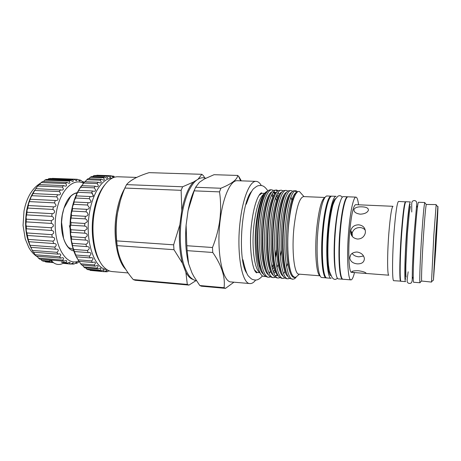 <?xml version="1.0" encoding="UTF-8"?>
<svg xmlns="http://www.w3.org/2000/svg" width="461" height="461" viewBox="0 0 461 461"><rect width="100%" height="100%" fill="white"/><g stroke="black" fill="none" stroke-linecap="round" stroke-linejoin="round"><path stroke-width="0.69" d="M69.236 225.832L70.043 226.132M70.06 228.598L69.588 226.086M330.514 275.603C327.696 272.97 326.336 254.414 327.765 234.395C329.166 214.365 332.94 198.472 335.908 198.576M335.717 272.532C333.868 265.259 333.585 246.456 335.193 229.319C336.38 217.004 337.953 208.095 339.918 202.592M347.888 196.83L347.686 196.795C345.151 196.323 341.757 210.055 340.08 229.094C337.706 254.276 339.284 279.96 342.73 279.216L342.938 279.21M347.686 196.795L343.445 196.622C340.8 196.15 337.308 209.847 335.608 228.846C333.205 253.971 334.911 279.608 338.501 278.882L342.73 279.216M342.252 214.613C340.051 227.717 338.852 247.603 339.469 260.88M354.492 272.578C353.293 277.418 352.123 279.85 350.977 279.879C347.801 280.651 346.482 254.875 348.793 229.584C350.429 210.458 353.622 196.663 355.95 197.124C357.085 197.291 357.955 199.849 358.566 204.799M350.977 279.879L343.14 279.251C339.705 279.994 338.138 254.305 340.512 229.117C342.189 210.078 345.571 196.34 348.095 196.812L355.95 197.124M351.697 232.361L351.564 235.404M360.22 214.169C364.542 213.979 367.256 212.705 368.368 210.36C368.644 208.216 366.553 207.041 362.092 206.839C357.771 206.643 355.062 207.508 353.962 209.421C353.691 211.899 355.777 213.483 360.22 214.169M364.369 273.333L388.842 275.2C387.275 275.891 387.182 254.484 388.819 233.502C390.237 216.313 391.625 207.248 392.985 206.303L355.61 204.667C353.357 205.554 351.403 214.423 349.743 231.284C347.871 251.856 348.925 272.941 351.541 272.347L364.369 273.333C365.677 273.448 366.207 273.35 365.959 273.033C365.02 272.094 362.421 271.322 358.168 270.711C353.783 270.705 351.662 271.143 351.801 272.019L354.509 272.578M358.687 224.818C354.515 224.882 351.864 226.818 350.74 230.621L350.637 231.336C350.729 235.721 353.011 238.285 357.477 239.046C361.28 238.982 363.838 237.179 365.141 233.635L365.417 232.177C365.343 227.872 363.101 225.423 358.687 224.818M352.123 253.389C353.57 255.44 355.84 256.587 358.935 256.835L363.55 256.016M357.016 252.006C352.406 252.259 349.985 254.293 349.755 258.108C350.446 261.456 352.959 263.381 357.281 263.871C361.908 263.963 364.271 262.165 364.38 258.471C363.683 254.881 361.228 252.726 357.016 252.006M400.886 281.135L393.734 280.691C392.109 281.538 392.15 256.915 393.999 232.684C395.596 212.901 397.094 202.483 398.5 201.44L405.651 201.86M365.302 230.223C364.011 228.604 362.242 227.717 360.001 227.555C355.886 227.59 353.27 229.463 352.146 233.174L352.348 236.505M400.701 281.245C399.301 282.109 399.554 257.422 401.358 233.099C402.891 213.241 404.268 202.788 405.478 201.728M400.292 276.796C398.944 267.737 402.119 214.924 404.539 206.09M401.733 233.116C403.271 213.259 404.637 202.8 405.836 201.739L410.336 201.93C409.264 202.996 407.979 213.483 406.475 233.387C404.712 257.768 404.309 282.507 405.547 281.625L401.058 281.273C399.67 282.138 399.935 257.445 401.733 233.116M405.709 279.216L405.461 278.807C404.683 276.329 405 258.275 406.245 238.844C407.484 219.401 409.299 204.062 410.209 204.338M416.611 205.715L416.911 207.093M417.453 207.116L416.45 207.098M420.288 282.172L420.046 282.766L419.919 282.472C419.389 280.576 420.276 256.921 421.798 234.246C423.037 216.186 424.005 205.71 424.708 202.805L424.869 202.529L425.036 203.151M420.046 282.766L413.678 282.265C412.71 283.175 413.367 258.356 415.067 233.871C416.502 213.881 417.643 203.347 418.484 202.264L424.869 202.529M431.623 281.59L431.513 282.08L421.677 281.031C421.216 279.153 422.115 256.437 423.561 234.695C424.737 217.362 425.641 207.283 426.281 204.454L436.169 204.586L436.221 205.082M431.513 282.08L433.824 235.271L436.169 204.586M435.662 250.363C437.097 227.365 438.342 202.869 437.841 206.77L435.772 235.767L433.432 280.109L435.662 250.363M435.668 249.724L433.686 276.859L435.766 236.551L437.702 210.032L435.668 249.724M323.438 228.16C325.189 209.282 328.964 195.677 331.891 196.155L336.086 196.328C333.263 195.85 329.586 209.49 327.857 228.408C325.397 253.435 327.327 278.997 331.159 278.294L326.97 277.954C323.005 278.646 320.948 253.129 323.438 228.16M320.113 275.741C316.321 274.917 314.442 251.066 316.776 228.137C318.816 209.651 321.496 199.452 324.815 197.539M320.153 275.816L298.924 274.134C294.239 274.704 291.461 250.473 294.043 226.864C296.388 207.6 299.569 197.51 303.586 196.593L324.861 197.464M326.642 277.879L321.801 277.528C317.767 277.574 315.681 252.363 318.159 227.867C320.366 207.997 323.213 197.36 326.705 195.96L331.551 196.196M326.302 277.902C322.314 278.594 320.239 253.083 322.735 228.126C324.486 209.248 328.278 195.648 331.217 196.132M298.457 274.935L295.755 277.315L294.118 277.078L292.868 275.92C288.528 270.895 286.5 247.419 288.58 225.59C290.735 205.571 293.888 194.219 298.031 191.54L299.391 191.453L301.696 194.029M259.895 272.457C254.455 270.111 251.326 246.514 254.04 224.242C256.258 207.341 259.618 197.21 264.118 193.851M268.048 200.062L267.881 199.573M264.556 193.286L261.71 193.343L259.001 195.418M267.409 191.332L266.781 191.499C262.021 194.156 258.46 204.903 256.103 223.746C253.371 247.926 256.95 273.598 262.954 276.254L265.72 276.542M272.687 197.204L271.731 194.899M276.387 249.632L275.194 256.091M273.102 264.239L272.013 267.432M270.388 271.189L269.207 273.287M270.515 276.94L268.884 277.24C262.176 277.845 257.469 250.421 260.252 223.758C262.13 203.693 267.386 189.258 271.863 189.828L273.436 190.439M276.456 195.487L277.263 198.19M276.341 200.679L275.597 197.544M274.422 194.104L273.396 192.11M271.863 189.828L270.302 189.765L268.556 190.318C264.032 193.943 260.713 205.059 258.598 223.666C256.293 246.428 259.243 270.935 264.81 275.799L267.322 277.107L268.884 277.24M296.204 277.153L294.406 278.83L292.862 279.205C286.949 279.896 282.996 252.19 285.578 225.164C287.336 204.834 291.997 190.197 295.847 190.745L297.61 191.782M296.671 192.64L295.04 190.9M295.847 190.745L293.352 190.871C289.664 192.197 285.515 206.401 283.884 225.072C281.602 249.303 284.483 275.079 289.71 278.409L292.862 279.205M289.687 278.392L288.021 278.807C281.948 279.481 277.839 251.833 280.461 224.882C282.247 204.603 287.024 190.007 291.006 190.56L292.602 191.355M291.006 190.56L288.361 190.745C284.593 192.289 280.409 206.39 278.778 224.789C276.491 248.721 279.395 274.249 284.696 277.897L286.425 278.675L288.021 278.807M284.863 278.029L283.198 278.409C276.969 279.066 272.71 251.476 275.373 224.599C277.182 204.379 282.08 189.817 286.183 190.376L287.779 191.119M286.183 190.376L283.388 190.624C279.539 192.381 275.332 206.372 273.696 224.507C271.402 248.145 274.324 273.419 279.7 277.384L281.613 278.283L283.198 278.409M280.058 277.666L278.404 278.018C272.013 278.657 267.605 251.124 270.307 224.317C272.14 204.148 277.159 189.632 281.389 190.191L282.973 190.889M281.389 190.191L278.427 190.514C274.508 192.473 270.273 206.361 268.636 224.225C266.337 247.569 269.276 272.589 274.721 276.859L276.825 277.891L278.404 278.018M275.275 277.303L273.632 277.626C267.086 278.248 262.522 250.772 265.265 224.034C267.121 203.923 272.261 189.448 276.617 190.007L278.196 190.664M279.135 194.513L278.144 192.45M277.389 191.355L275.828 190.116M276.617 190.007L273.482 190.41C269.501 192.571 265.242 206.344 263.606 223.942C261.301 246.992 264.245 271.76 269.754 276.335L272.065 277.499L273.632 277.626M296.095 277.205L295.075 278.358M287.756 263.266L286.638 266.838M285.607 269.622L285.434 270.037M284.8 271.489L283.867 273.315M281.533 274.508L282.034 273.707M280.761 269.829L280.622 270.14M276.773 274.283L277.228 273.604M281.475 250.375L280.253 256.431M278.052 264.476L276.934 267.616M275.223 271.448L274.018 273.523M273.367 271.95L274.531 269.633M261.364 193.464L261.122 192.98M246.848 273.275C237.432 261.566 241.028 201.705 251.781 191.211M255.625 280.069C253.769 282.53 251.902 283.699 250.012 283.573C241.869 284.218 236.239 252.196 240.221 220.877C242.947 197.302 250.116 180.683 256.155 181.363C258.045 181.467 259.762 182.85 261.312 185.518M250.012 283.573L231.243 281.959C222.386 282.524 216.088 250.767 220.231 219.782C223.055 196.461 230.748 180.02 237.329 180.718L256.155 181.363M233.923 282.19L225.521 288.356L224.063 287.699C225.441 277.107 221.672 265.363 212.752 252.478L212.492 247.505C216.146 238.36 218.606 229.082 219.868 219.672C220.952 210.141 220.836 200.875 219.522 191.874L220.848 188.249C231.67 183.853 237.294 179.588 237.715 175.445L239.04 176.84L241.282 180.85M119.56 203.583L117.255 214.348C115.607 225.4 115.596 236.02 117.232 246.209M124.845 188.053L126.55 184.625L182.619 186.78L181.133 190.324L124.845 188.053C121.335 196.415 118.834 205.087 117.348 214.077C116.039 222.968 115.82 231.906 116.696 240.884L173.636 244.82L179.842 224.732L181.807 210.383C184.561 196.876 188.405 187.443 193.338 182.089L199.048 178.655M204.788 177.946L203.393 175.687L201.86 174.31L149.087 172.645C138.899 175.831 131.783 179.398 127.726 183.345L126.55 184.625M120.263 201.065L117.221 214.33C115.509 225.809 115.561 236.781 117.371 247.24M125.686 269.322C117.175 260.92 112.72 236.343 116.351 214.146C118.016 203.802 120.788 195.262 124.654 188.526M130.947 180.683L135.263 178.113M100.123 261.946C93.335 251.983 90.379 231.572 93.456 213.305C95.606 200.881 99.374 191.407 104.756 184.884M136.675 177.416L118.01 176.77C115.02 176.672 112.046 177.825 109.084 180.239C101.985 186.423 97.029 197.32 94.234 212.936C90.569 234.47 95.11 258.385 103.863 267.069C106.52 269.823 109.332 271.327 112.311 271.581L128.123 272.941M73.276 249.395L68.729 247.638C66.586 245.425 64.863 242.325 63.566 238.343L61.561 222.19L62.298 215.051L63.929 208.343L70.683 196.386C72.769 194.363 74.924 193.211 77.154 192.934M73.8 250.957C65.208 249.51 59.129 231.624 62.212 214.987C65.024 201.555 70.055 194.11 77.304 192.635M83.401 183.288C73.236 177.439 59.901 190.531 56.351 212.342C51.01 240.331 64.817 267.53 78.727 260.972M79.211 261.52L77.759 262.816L76.428 263.375L76.797 262.361L74.261 263.963L72.901 264.13L73.247 262.799L70.723 264.084L69.369 263.853C70.176 262.977 70.274 262.418 69.663 262.171L67.225 263.156L65.911 262.511C66.931 261.473 67.006 260.788 66.13 260.453L63.866 261.162L62.633 260.119C63.889 258.915 63.929 258.097 62.748 257.67L60.737 258.131L59.613 256.702L59.861 256.477C61.146 255.169 61.059 254.293 59.613 253.855L57.93 254.115L56.951 252.328L57.567 251.792C58.726 250.375 58.472 249.476 56.807 249.096L55.522 249.205L54.726 247.108L55.712 246.272C56.686 244.739 56.254 243.811 54.421 243.5L53.603 243.523L53.003 241.161L54.358 240.066C55.095 238.406 54.484 237.455 52.531 237.219L52.226 237.208L51.851 234.655L53.551 233.329C54.035 231.664 53.332 230.702 51.442 230.448L51.304 227.769L53.32 226.265C53.597 224.743 52.917 223.798 51.28 223.424L51.384 220.698L53.678 219.079C53.787 217.719 53.142 216.808 51.747 216.347L52.093 213.662C53.349 213.639 54.185 213.08 54.611 211.979C54.582 210.798 53.989 209.945 52.831 209.432L27.827 208.084L28.576 203.762L30.789 197.562L35.739 188.653L61.907 190.07C63.105 190.053 63.555 189.494 63.255 188.411L62.339 187.062L37.721 186.048L39.018 184.602L63.583 185.593L65.387 186.175C66.459 186.1 66.764 185.553 66.303 184.521L65.641 183.547L41.173 182.585L42.556 181.519L66.966 182.464L69.035 183.299C69.939 183.178 70.107 182.631 69.542 181.651L69.133 181.046L44.826 180.13L46.261 179.467L70.504 180.372L72.746 181.49C73.466 181.34 73.506 180.798 72.873 179.853L48.578 178.724L50.03 178.465L74.088 179.346L76.428 180.77C76.947 180.631 76.895 180.124 76.29 179.248L52.335 178.372M47.725 179.519L48.578 178.724M43.426 181.553L44.826 180.13M39.404 184.619L41.173 182.585M35.791 188.658L37.721 186.048M52.831 209.432L53.447 206.856C54.871 206.972 55.752 206.413 56.092 205.18L54.49 202.869L55.274 200.477L55.844 200.547C57.216 200.627 57.953 200.068 58.069 198.87L56.674 196.847L57.642 194.715L32.823 193.58M57.642 194.715L58.691 194.899C59.993 194.934 60.587 194.381 60.483 193.228L59.319 191.534L34.569 190.451M55.274 200.477L30.351 199.261M53.401 206.856L28.415 205.543M52.093 213.662L27.066 212.25L26.992 210.452L27.827 208.084M51.384 220.698L26.352 219.188L26.093 217.442L27.066 212.25M51.304 227.769L26.3 226.161L25.902 224.53L26.352 219.188M51.851 234.655L26.899 232.955L26.433 231.503C26.139 229.814 26.144 228.91 26.45 228.8L26.3 226.161M53.003 241.161L28.133 239.38L26.899 232.955M54.726 247.108L29.959 245.252L28.133 239.38M56.951 252.328L32.31 250.415L29.959 245.252M59.613 256.702L35.122 254.737L33.538 252.196M70.723 264.084L63.053 263.306M49.742 261.698L43.138 261.145L41.761 260.505L49.385 261.139L49.742 261.698L50.871 260.638L51.966 262.395L53.447 262.614M30.973 247.805C25.816 237.311 24.375 224.945 26.652 210.694C28.207 202.442 30.91 195.585 34.765 190.134M53.476 262.643L46.815 262.084L45.391 261.848L44.907 261.295M41.761 260.505L40.747 259.255M63.866 261.162L39.606 259.163L36.909 256.207M60.737 258.131L36.31 256.155L35.122 254.737M57.93 254.115L33.342 252.179L32.31 250.415M108.761 270.653L107.499 271.662L106.33 271.788L106.929 270.279L104.261 271.713L103.103 271.494C104.048 270.549 104.238 269.939 103.673 269.662L101.068 270.814L99.939 270.255C101.086 269.166 101.259 268.44 100.458 268.072L97.986 268.959L96.908 268.06C98.274 266.827 98.424 265.98 97.357 265.519L95.07 266.164L94.079 264.925L94.384 264.66C95.727 263.358 95.744 262.482 94.43 262.027L92.407 262.459L91.514 260.909L92.16 260.356C93.422 258.967 93.283 258.062 91.745 257.647L90.045 257.901L89.284 256.062L90.275 255.244C91.399 253.746 91.099 252.818 89.376 252.461L88.051 252.576L87.434 250.49L88.777 249.418C89.705 247.805 89.244 246.854 87.383 246.566L86.484 246.595L86.028 244.301L87.699 243.01C88.403 241.287 87.774 240.314 85.809 240.089L85.377 240.083L85.101 237.628L87.077 236.159C87.538 234.367 86.766 233.375 84.766 233.185L84.674 230.633L86.933 229.025C87.198 227.365 86.443 226.374 84.668 226.057L84.766 223.464L87.267 221.77C87.371 220.26 86.645 219.298 85.095 218.877L85.371 216.307C86.691 216.313 87.596 215.736 88.08 214.572L87.256 212.573L86.028 211.812L86.593 209.329C88.034 209.45 88.95 208.873 89.342 207.6L87.446 205.024L88.068 202.673L88.656 202.742C90.045 202.84 90.834 202.264 91.024 201.025L89.313 198.674L90.085 196.519L91.111 196.697C92.442 196.755 93.105 196.184 93.087 194.98L91.578 192.905L92.477 190.987L93.906 191.321C95.156 191.332 95.675 190.762 95.467 189.615L94.182 187.834L95.191 186.198L96.954 186.722C98.101 186.682 98.487 186.117 98.112 185.028L97.064 183.57L98.153 182.239L100.198 182.988C101.207 182.902 101.466 182.343 100.959 181.306L100.146 180.182L101.299 179.185L103.552 180.182C104.405 180.055 104.532 179.496 103.938 178.511L103.368 177.721L104.549 177.07L106.94 178.338C107.626 178.182 107.638 177.629 106.981 176.672L106.658 176.223L107.845 175.918L94.684 175.468L93.041 176.194M107.845 175.918L110.306 177.468C110.813 177.301 110.721 176.753 110.029 175.808L96.718 175.359M104.549 177.07L91.295 176.609L88.662 178.73M101.299 179.185L87.942 178.701L84.974 181.743M98.153 182.239L84.709 181.732L79.471 188.947L76.745 194.248L75.633 198.034L74.434 200.224C74.008 201.44 73.939 202.045 74.233 202.033L72.596 206.735C72.337 207.997 72.377 208.62 72.717 208.597L71.282 213.639L71.611 215.523L70.527 220.773L71 222.628L70.913 225.204C70.47 225.383 70.285 226.299 70.349 227.97L70.925 229.739L71.029 232.275C70.562 232.304 70.47 233.231 70.752 235.058L71.38 236.689L71.576 239.098C71.173 239.155 71.225 240.077 71.72 241.869L72.642 245.483C72.354 245.615 72.55 246.537 73.23 248.254L76.226 256.414L78.964 261.358L92.407 262.459M95.191 186.198L81.666 185.656M92.477 190.987L78.877 190.405M90.085 196.519L76.422 195.89M88.068 202.673L74.359 201.999M86.484 209.323L72.74 208.597M85.371 216.307L71.611 215.523M84.766 223.464L71 222.628M84.674 230.633L70.925 229.739M85.101 237.628L71.38 236.689M86.028 244.301L72.354 243.31M87.434 250.49L73.818 249.459M89.284 256.062L75.731 255.002M91.514 260.909L78.047 259.814M94.079 264.925L80.698 263.813L81.724 265.046L95.07 266.164M79.108 261.37L80.698 263.813M77.442 258.765C70.948 248.433 68.28 229.215 71.276 212.037C73.253 200.921 76.699 192.116 81.62 185.622M103.103 271.494L90.016 270.371L104.261 271.713M85.804 267.922L86.754 269.126L87.918 269.679L101.068 270.814M82.283 265.092L84.732 267.829L97.986 268.959M112.19 178.165C102.809 177.917 92.667 192.537 89.446 213.034C84.622 240.308 94.171 268.907 106.698 269.501M109.804 271.062L108.249 271.033M323.472 269.478C320.418 255.861 322.74 217.31 327.402 204.16M106.33 271.788L104.376 271.621M113.752 177.479L113.147 176.09L111.406 176.033M113.147 176.09L114.276 176.465M109.937 175.681L96.845 175.238M110.525 175.687L111.107 175.722L113.164 177.422M106.658 176.223L93.462 175.768M103.368 177.721L90.074 177.255M100.146 180.182L86.76 179.692M97.064 183.57L83.585 183.046M94.182 187.834L80.623 187.281M91.578 192.905L77.949 192.306M89.313 198.674L75.633 198.034M87.446 205.024L73.72 204.332M86.028 211.812L72.279 211.063M85.095 218.877L71.334 218.076M84.668 226.057L70.913 225.204M84.766 233.185L71.029 232.275M85.377 240.083L71.674 239.126M86.484 246.595L72.826 245.592M88.051 252.576L74.457 251.539M90.045 257.901L76.526 256.823M96.908 268.06L83.62 266.931M99.939 270.255L86.754 269.126M51.966 262.395L45.391 261.848M67.225 263.156L63.658 262.856L61.319 262.13L65.911 262.511M62.633 260.119L38.303 258.125M55.522 249.205L30.801 247.327M53.603 243.523L28.766 241.708M52.226 237.208L27.297 235.479M51.442 230.448L26.45 228.8M51.28 223.424L26.254 221.879M51.747 216.347L26.715 214.901M54.49 202.869L29.544 201.613M56.674 196.847L31.815 195.683M59.319 191.534L60.443 189.707M62.339 187.062L63.583 185.593M65.641 183.547L66.966 182.464M69.133 181.046L70.504 180.372M72.711 179.611L74.088 179.346M76.29 179.248L77.644 179.387L79.989 181.127L79.77 179.928L78.116 179.871M79.77 179.928L81.067 180.464L83.349 182.516L83.078 181.617L82.093 181.576M83.078 181.617L84.133 182.389M76.428 263.375L75.114 263.266M72.901 264.13L70.879 263.963M69.369 263.853L65.814 263.554M93.837 196.784L91.825 192.358M77.091 193.073L75.258 193.384M192.992 279.418C190.393 278.669 188.025 276.318 185.887 272.37L182.435 263.237C179.588 252.34 178.73 239.507 179.842 224.732M173.636 244.82L173.981 249.701L117.163 245.627L116.696 240.884M182.435 263.237L173.981 249.701M182.619 186.78L193.338 182.089M181.807 210.383L181.133 190.324M198.334 178.81L201.86 174.31M187.304 284.414L188.987 285.088L135.275 280.282L133.281 279.596L187.304 284.414L185.887 272.37M195.942 280.657L188.987 285.088M117.163 245.627C117.739 251.326 119.359 257.019 122.015 262.707C124.868 268.504 128.625 274.134 133.281 279.596M225.521 288.356L201.399 286.2L199.792 285.532L224.063 287.699M237.715 175.445L214.048 174.696L204.281 179.012L199.383 182.308L195.602 187.281L220.848 188.249M219.522 191.874L194.167 190.848L195.602 187.281M212.752 252.478L187.143 250.64L186.826 245.73L212.492 247.505M187.143 250.64L188.589 263.721L191.955 272.872L193.839 276.473L199.792 285.532M194.167 190.848L188.048 210.7C189.73 202.027 191.972 194.882 194.778 189.264M188.048 210.7L186.106 225.101L186.826 245.73M188.589 263.721C185.818 252.795 184.994 239.922 186.106 225.101M260.874 193.147L261.093 193.597M256.374 272.019L256.103 272.439M256.333 272.635L256.633 272.18M259.295 266.821L259.923 265.173M254.524 269.962L256.956 272.347L260.056 272.762M276.548 252.403L275.361 257.751M273.246 264.931L272.123 267.893M270.474 271.385L269.253 273.379M412.238 277.222L413.229 277.326M412.693 277.286L412.226 278.617M351.305 234.92L351.432 231.877M350.959 234.055L351.069 231.215M291.536 273.54C284.483 259.935 287.883 203.71 295.265 194.778M292.908 275.978L292.297 276.485M286.84 273.707C279.262 261.024 282.599 203.439 290.367 194.525M294.954 193.66L295.466 194.409M287.802 275.891L287.462 276.145M281.769 273.027C274.197 259.981 277.447 203.929 285.29 194.559M292.366 198.276L292.856 200.178M282.933 275.603L282.645 275.799M276.715 272.336C269.155 258.955 272.33 204.402 280.236 194.605M277.85 275.453L275.303 275.811M271.679 271.638C264.147 257.947 267.242 204.868 275.194 194.663M280.519 192.877L280.928 193.343M276.404 271.466L275.718 272.514M266.66 270.93C259.163 256.95 262.176 205.318 270.169 194.732M273.655 191.776L275.753 192.635M277.021 194.329L278.018 196.501M273.788 267.167L272.607 269.656M261.652 270.209C254.213 255.97 257.14 205.767 265.156 194.813M272.238 193.92L273.275 196M294.833 277.349C289.785 278.963 285.699 260.649 286.471 236.758C287.168 213.27 292.28 192.635 296.642 192.675M288.292 276.738C283.596 274.554 280.409 255.279 281.487 233.105C282.507 211.409 287.33 193.067 291.559 192.519M294.372 194.375L294.896 195.383M283.342 276.295C278.565 273.892 275.326 254.76 276.393 232.817C277.407 211.363 282.282 193.13 286.621 192.352M290.926 197.083L291.744 199.982M285.711 270.031L285.543 270.382M278.415 275.845C273.557 273.235 270.273 254.253 271.333 232.528C272.336 211.305 277.251 193.182 281.7 192.191M273.506 275.401C268.573 272.584 265.248 253.74 266.291 232.246C267.288 211.236 272.249 193.228 276.802 192.035M279.954 193.447L280.449 194.19M276.006 270.204L275.252 271.517M268.619 274.946C263.606 271.944 260.246 253.239 261.278 231.952C262.269 211.167 267.271 193.274 271.921 191.885M273.419 192.07L275.188 193.159M263.75 274.497C258.661 271.304 255.267 252.737 256.293 231.664C257.273 211.098 262.315 193.309 267.057 191.736M328.895 228.748C329.943 219.148 331.263 211.242 332.842 205.036C334.519 200.673 335.562 198.495 335.971 198.512L337.832 196.265C339.561 195.28 341.048 195.614 342.298 197.273M335.741 272.664C333.672 263.732 333.701 246.376 335.187 229.313C336.386 216.895 337.976 207.946 339.959 202.46M349.755 258.108L350.516 255.112M350.74 230.621L352.146 233.174M351.801 272.019L351.829 271.667M353.996 210.752L353.962 209.421M416.756 206.009L417.545 206.424M411.759 211.997C411.742 205.105 411.569 203.393 411.984 202.022C412.411 200.984 413.373 200.506 414.883 200.57C416.162 201.25 417.211 201.445 416.571 206.032L414.087 234.067L412.411 267.219L412.203 279.873C412.111 281.44 411.69 282.535 410.941 283.152C409.212 283.74 407.991 283.348 407.276 281.976C406.959 281.377 407.253 277.983 408.164 271.8M410.371 206.459L409.316 212.619L407.386 233.629M426.281 204.454L424.708 202.805M437.841 206.77L436.083 204.938M303.989 196.611L299.391 191.453M261.71 193.343L261.612 192.813C260.436 193.073 259.03 194.986 257.399 198.553C254.824 204.644 252.893 212.947 251.608 223.47C248.612 245.748 252.242 271.604 256.8 272.854L256.956 272.347M267.853 190.871C263.853 184.936 261.439 185.282 258.269 185.714C257.301 185.921 255.999 186.722 254.368 188.123C252.467 188.975 249.77 194.329 246.289 204.171M240.584 180.827L238.591 176.315M205.773 178.228C202.195 177.024 198.622 178.119 195.055 181.513C193.413 183.005 191.39 185.99 188.993 190.468C186.353 195.781 183.017 206.707 181.548 217.575M37.416 256.84L36.379 256.16M36.206 256.039C33.278 253.884 30.812 251.026 28.801 247.459L25.257 238.959L23.05 225.452L24.007 211.057M51.402 260.137C52.854 262.672 55.061 264.107 58.017 264.447C60.114 264.597 62.022 264.067 63.733 262.862M24.041 210.879C26.703 197.308 32.328 187.984 40.914 182.913M49.402 261.347L49.638 259.987M196.449 280.755C194.536 280.421 192.629 279.372 190.721 277.614C188.791 276.179 184.55 268.878 182.625 260.073C179.946 247.442 179.583 233.329 181.525 217.742M262.459 275.914C257.849 280.991 255.63 280.288 252.536 279.464C251.602 279.118 250.415 278.156 248.986 276.577C247.205 275.453 245.194 269.841 242.947 259.75M277.044 275.182L275.638 275.592M282.656 190.641L282.829 190.998M287.295 190.745L287.56 191.298M291.969 190.854L292.332 191.609M296.665 190.975L297.212 192.087M294.406 278.83L295.345 277.384M299.327 274.168L295.755 277.315M433.432 280.109L431.467 281.723M421.677 281.031L419.919 282.472M413.24 278.023L412.411 278.346M407.368 233.842L405.864 265.063C405.743 274.243 405.859 274.739 406.118 277.13M328.877 228.95C327.713 242.716 327.558 254.697 328.416 264.891L329.361 271.247L331.966 277.268C333.787 279.815 335.608 280.092 337.44 278.098"/></g></svg>
